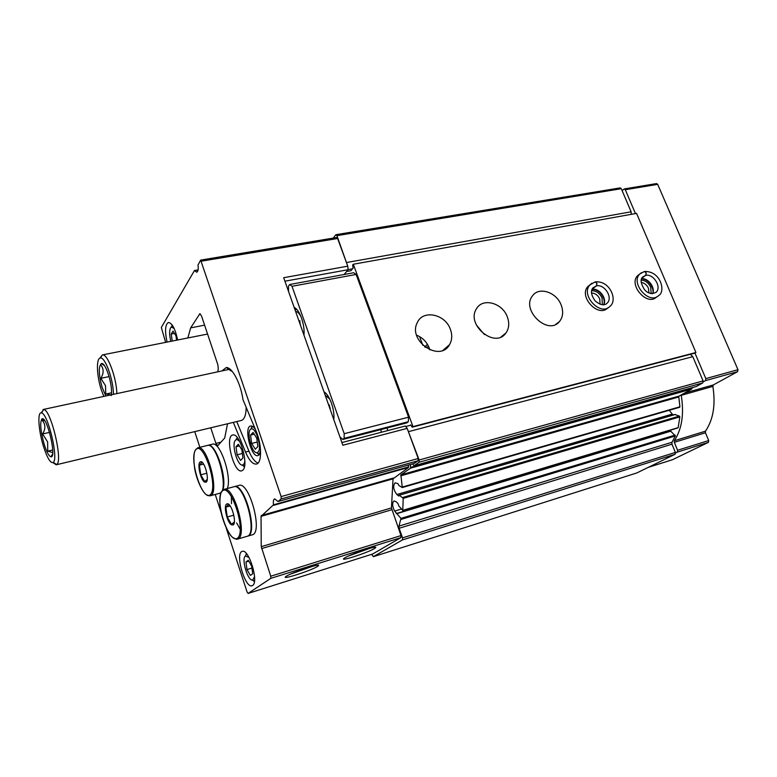 <?xml version="1.0" encoding="UTF-8"?>
<svg xmlns="http://www.w3.org/2000/svg" width="777" height="777" viewBox="0 0 777 777"><rect width="100%" height="100%" fill="white"/><g stroke="black" fill="none" stroke-linecap="round" stroke-linejoin="round"><path stroke-width="1.17" d="M244.833 460.955C244.473 463.558 243.657 464.918 242.366 465.034C237.364 465.879 231.264 443.997 235.441 440.258L235.965 439.84C237.17 439.258 238.558 440.044 240.132 442.22M238.374 444.24L236.014 446.756L237.111 454.817L240.569 460.421L242.958 457.983L241.861 449.854L238.374 444.24M170.833 341.346C169.347 335.198 169.25 330.691 170.561 327.845L171.396 327.03L174.165 328.486M176.602 340.2L175.961 335.81L173.018 331.089L171.212 334.052L172.241 341.064M254.565 576.767L252.603 580.06C247.805 581.235 241.074 558.585 245.425 555.992L249.038 557.488M248.29 560.275L245.959 562.014L246.999 569.57L250.369 575.446L252.719 573.785L251.68 566.161L248.29 560.275M165.618 342.375L161.325 327.457L194.435 270.571L196.717 272.193C198.106 271.61 198.533 269.221 197.999 265.025L200.651 260.101L336.703 237.519L337.616 238.5L346.93 263.898L336.936 235.645L335.742 234.858L333.226 238.102M255.312 429.215C253.584 426.767 251.991 425.699 250.553 426.019C243.512 427.214 251.301 458.177 257.993 455.584L258.964 454.992L260.577 450.767M252.107 426.185L250.864 429.157M256.701 452.7L259.197 454.739M284.916 281.196L348.135 269.706L344.094 274.504M217.754 371.824L218.298 368.929L217.881 364.84L201.505 315.928L199.854 313.753L190.656 327.865L187.869 337.966M241.2 420.503L242.084 420.172C244.697 418.599 246.056 414.326 246.183 407.342M233.323 422.387L245.513 452.049C249.203 460.547 252.875 464.549 256.527 464.044C262.053 463.063 261.888 444.405 256.06 431.002L242.997 399.718C240.724 383.323 232.187 367.142 226.253 367.55L221.94 370.92M236.752 421.571L248.951 451.175C251.816 457.915 254.846 461.888 258.032 463.092M414.18 463.442L418.094 460.751L418.22 458.498L407.187 428.38L342.851 445.24L283.683 277.71L347.756 266.171L346.93 263.898M226.301 528.331L247.096 592.064L248.106 593.424L270.794 578.35L270.765 576.213L261.257 546.649L261.033 516.346L273.504 504.807C273.067 501.427 273.446 499.446 274.65 498.844L278.04 501.515L281.148 498.931L281.128 496.571L200.651 260.101M347.756 266.171L348.135 269.706M380.643 429.662L381.565 432.206M341.899 442.55L405.371 426L407.187 428.38M194.745 431.623L199.864 447.309M215.248 494.463L220.969 512.004M372.678 554.001L400.893 537.645L400.99 535.586L391.443 507.915L393.045 478.846L408.517 467.453L408.537 465.025M317.453 566.462L318.347 565.802C322.183 562.499 291.365 572.562 286.179 576.33C279.186 580.817 310.994 570.736 317.453 566.462M374.359 548.591L375.544 547.736C379.011 544.619 349.067 554.623 344.328 558.177C337.985 562.315 367.424 552.884 374.359 548.591M210.752 427.787L215.899 443.414L217.686 445.804L224.718 437.995L227.515 423.776M242.832 470.153C249.184 465.141 239.578 432.051 232.673 435.033C224.485 436.431 233.984 473.902 241.754 470.813L242.832 470.153M177.642 339.996C175.262 328.924 172.183 323.077 168.424 322.465C165.161 324.485 164.705 331.021 167.055 342.094M252.593 585.479C259.188 582.128 248.679 548.028 242.152 551.427C234.741 553.195 245.192 589.092 252.166 585.703L252.593 585.479M371.727 554.312L373.31 556.691L402.467 539.928L402.564 537.869L399.125 528.273L398.989 526.116L400.961 518.385L394.638 511.081C392.2 506.254 392.006 502.865 394.046 500.893L396.406 501.932L398.174 503.865L398.718 505.846L402.758 510.334L403.224 498.378L399.339 495.211L398.844 496.076L396.824 494.502C393.356 489.724 392.783 485.819 395.104 482.808L398.009 483.663L398.854 485.46L402.292 487.548L400.883 474.883L410.557 468.152L410.499 464.481M396.921 513.364L670.57 431.031L675.378 435.946L671.988 442.259L671.959 444.182L675.378 452.418L675.058 454.283L636.771 472.97L373.31 556.691M669.745 431.284L669.114 430.575M677.573 427.816L678.156 427.651L679.836 416.87L679.419 416.083L674.912 414.578M673.62 414.879L672.202 414.112L396.824 494.502M669.298 410.275L672.202 414.112M679.457 407.265L679.914 406.779L678.797 396.96L400.728 475.835M691.773 387.791L691.724 389.054L679.079 396.095L678.797 396.96M696.143 386.558L414.015 465.744L412.577 463.898M414.015 465.744L419.036 462.257L419.153 460.003L408.012 430.633M696.221 386.548L702.748 382.915L703.107 380.895L692.793 356.672L408.741 431.585M692.793 356.672L690.316 354.312M410.887 425.184L405.769 426.515M447.338 347.445L446.726 347.115M410.023 425.407L410.693 424.893L412.237 427.185L412.985 426.622L353.292 264.248L352.651 265.006L353.117 268.133L350.903 270.726L346.62 271.513M352.535 268.813L348.125 269.609M631.245 214.326L631.128 211.8L346.775 262.49M631.128 211.8L621.289 188.694L620.231 187.888L336.023 234.673M348.601 555.953L369.988 548.261M290.316 574.193L312.869 566.2M171.455 326.942L172.222 325.058M258.003 452.156C262.519 448.455 255.526 425.845 250.903 429.127C246.037 431.138 251.651 453.467 256.828 452.7L258.003 452.156M251.661 443.444L255.293 449.193L257.857 446.6L256.75 438.17L253.079 432.42L250.553 435.101L251.661 443.444L257.265 442.035M254.215 434.197L250.553 435.101M244.405 466.802L242.094 465.025M254.409 581.594L252.457 580.069M246.6 553.807L245.542 555.914L246.377 553.554M245.959 562.014L248.795 561.159M246.999 569.57L251.942 568.055M171.212 334.052L174.475 333.42M236.014 446.756L239.413 445.911M237.111 454.817L242.356 453.486M43.998 443.657C46.455 451.592 48.728 455.982 50.826 456.808C57.245 458.818 46.669 414.238 41.861 419.046C39.86 422.669 40.569 430.866 43.998 443.657M52.729 452.612L47.727 451.136L47.64 441.967L42.609 433.954C45.707 428.787 45.581 424.261 42.24 420.367L44.648 420.716L41.861 419.046M52.904 462.636L56.206 464.792L56.74 464.51C63.209 461.227 50.923 409.401 43.697 409.518L41.152 412.878M43.172 445.435C47.067 457.789 50.408 463.461 53.186 462.451C58.916 459.43 47.883 412.898 41.434 412.917C37.335 411.577 38.403 429.817 43.172 445.435M49.563 432.381L42.609 433.954M52.729 449.97L47.727 451.136M44.134 419.949L43.58 420.075M199.903 462.14L200.864 461.693C204.798 461.305 209.693 480.371 206.109 482.167L204.565 482.061C200.777 480.099 197.154 464.646 199.903 462.14M207.255 479.312L204.73 481.633L200.767 474.786L199.378 465.17L202.069 462.247M197.931 447.785L207.265 445.483C216.851 441.414 229.749 491.627 219.532 493.308L219.357 493.356M207.576 445.415L207.76 445.357C215.472 441.763 227.952 479.458 222.552 490.355M221.299 492.375L219.687 493.259M207.877 445.328L212.296 444.24C219.862 440.714 232.206 476.787 227.331 488.529M203.593 464.102L199.378 465.17M206.876 473.212L200.767 474.786M206.867 481.07L206.332 481.206M226.495 504.137L227.408 503.768C231.595 503.243 236.956 522.853 233.187 524.931L231.323 524.776C227.185 522.406 223.446 506.4 226.495 504.137M234.363 521.959L231.488 524.329L227.243 517.006L225.854 507.128L228.836 504.419M224.184 489.364L233.683 486.829C243.832 482.148 258.09 534.061 247.212 536.285L246.95 536.363M240.278 529.38L236.635 522.863M231.497 503.69L231.391 496.27M234.032 486.742L234.178 486.693C244.347 482.012 258.605 533.916 247.717 536.14L247.339 536.247M234.382 486.635L238.83 485.45C249.087 480.749 263.325 532.536 252.35 534.79L252.088 534.867M230.167 505.944L225.854 507.128M233.828 515.161L227.243 517.006M234.032 523.611L233.43 523.776M425.281 347.338L428.642 346.581M422.834 345.289L419.57 336.596M427.457 344.357L424.65 346.863M328.486 404.574L329.302 404.914L330.138 409.236M298.824 320.59L299.65 320.804L300.408 325.077M386.956 428.03L387.878 430.565M339.87 436.81L342.783 439.481L406.876 422.863L408.333 421.717L408.566 417.181L356.128 274.456L353.661 272.746L289.666 284.499L288.52 286.004L288.539 291.453M703.292 381.847L705.477 380.623L705.837 378.613L694.959 353.098L695.93 352.515L636.557 213.374L353.292 264.248M635.46 213.568L625.3 189.734L624.232 188.928L622.105 190.627M675.524 452.981L677.272 452.127L677.593 450.262L674.3 442.346L705.438 432.77L708.721 440.54L708.381 442.375L672.435 459.722M681.196 394.91L681.235 395.338C684.236 413.918 681.934 429.05 674.339 440.734L674.3 442.346M691.86 388.218L693.472 387.315M684.459 393.104L713.344 384.936L737.596 371.668L737.975 369.687L657.682 184.353L656.614 183.576L624.232 188.928M674.339 440.734L705.487 431.177L705.438 432.77M705.487 431.177C713.296 419.58 715.753 404.652 712.859 386.383L713.344 384.936M416.589 335.159C422.552 337.636 426.758 341.909 429.225 347.97L429.836 349.893M476.34 324.961L484.372 334.528M412.237 427.185L694.959 353.098M412.985 426.622L695.93 352.515M450.378 329.312C452.428 335.004 452.146 340.141 449.514 344.716C439.801 362.733 407.469 340.714 417.298 322.601C422.921 309.353 445.27 314.073 450.378 329.312M507.294 316.812C509.566 323.038 509.11 328.448 505.905 333.032C495.066 349.126 465.452 324.533 476.602 308.576C482.818 297.523 502.418 302.923 507.294 316.812M561.159 304.992C563.597 311.567 563.024 317.094 559.44 321.571C548.028 336.023 520.707 309.887 532.546 295.784C538.947 286.402 556.458 292.142 561.159 304.992M607.876 307.847C598.436 318.22 578.166 296.445 587.956 286.441L590.219 284.615M656.866 296.785L656.507 297.037C647.173 306.672 627.923 284.508 637.8 275.485L639.811 273.99M342.783 439.481L344.114 438.345L344.211 433.702L291.997 286.286L289.666 284.499M291.997 286.286L356.128 274.456M344.114 438.345L408.333 421.717M344.211 433.702L408.566 417.181M333.78 419.561C335.023 410.042 329.623 394.813 324.009 391.899M303.943 335.081C305.108 324.932 299.65 309.537 294.192 307.469M641.239 280.138C645.366 280.448 648.513 282.809 650.679 287.228L651.175 293.628M641.2 282.43C644.386 282.906 646.794 284.838 648.416 288.209L648.96 292.958M591.637 290.734C596.182 290.705 599.65 293.114 602.039 297.95L602.35 304.769M591.511 293.026C595.133 293.152 597.882 295.124 599.747 298.96L600.097 304.263M111.334 394.794C112.937 384.887 105.419 361.528 101.35 363.597C98.397 366.55 98.65 374.465 102.098 387.325L105.818 395.979M111.208 395.619C110.606 394.794 108.79 394.269 105.74 394.056L105.517 385.703L100.835 378.321C103.807 373.436 103.875 369.075 101.029 365.229M116.89 393.589C116.395 377.098 107.391 353.35 102.389 354.934L99.825 358.187M113.442 394.337C113.442 379.691 105.041 356.546 100.369 358.022C96.125 358.119 96.62 375.252 101.097 389.19L103.797 396.416M109.13 376.592L100.835 378.321M111.48 392.822L105.74 394.056M641.851 278.156L645.6 275.408C646.639 273.475 646.289 272.173 644.521 271.503C661.12 270.872 665.792 292.006 658.634 295.561C649.281 305.206 629.992 282.983 639.869 273.941L644.24 271.562C646.105 272.193 646.542 273.475 645.551 275.417L642.676 276.971C640.151 279.196 640.714 283.352 644.366 289.442C647.639 293.473 651.514 294.434 656.021 292.346C662.101 287.325 653.428 273.271 645.6 275.408M641.87 278.117L645.551 275.417M592.142 289.161L596.347 285.926C597.338 283.955 596.979 282.614 595.26 281.915C610.11 280.235 617.87 300.476 610.032 306.255C600.679 316.88 580.089 294.988 589.957 284.897L594.968 281.983C596.794 282.643 597.231 283.964 596.299 285.936L592.958 287.869C590.413 290.773 591.132 295.114 595.133 300.903C600.475 305.225 604.506 305.944 607.235 303.059C613.218 297.591 604.399 283.741 596.347 285.926M592.161 289.112L596.299 285.936M194.716 270.658L198.067 270.085M194.619 270.542L198.086 269.949M199.475 314.044L200.311 313.889M190.656 327.865L204.594 325.155M248.951 451.175L245.513 452.049M201.466 261.159L337.616 238.5M281.128 496.571L418.22 458.498M248.145 593.405L372.805 553.962M270.794 578.35L400.893 537.645M270.765 576.213L400.99 535.586M261.606 548.581L391.744 509.751M261.257 546.649L391.443 507.915M261.033 516.346L393.045 478.846M261.247 515.53L393.356 478.049M273.426 505.371L408.517 467.453M273.504 504.807L408.634 466.899M278.079 501.495L414.287 463.413M281.148 498.931L418.094 460.751M215.899 443.414L221.037 442.142M675.058 454.283L402.467 539.928M675.378 452.418L402.564 537.869M671.959 444.182L399.125 528.273M671.988 442.259L398.989 526.116M675.378 435.946L401.204 519.376M675.164 435.081L400.961 518.385M670.939 431.148L397.222 513.529M396.843 513.412L396.289 513.578M401.243 509.1L394.638 511.081M678.156 427.651L402.758 510.334M679.836 416.87L403.224 498.378M679.419 416.083L402.826 497.455M675.281 414.471L399.339 495.211M679.914 406.779L402.447 487.014M679.079 396.095L400.883 474.883M691.724 389.054L410.557 468.152M691.899 388.364L410.644 467.385M696.279 386.519L414.054 465.724M702.748 382.915L419.036 462.257M703.107 380.895L419.153 460.003M621.289 188.694L336.936 235.645M195.843 449.669C203.312 440.161 218.57 486.703 210.45 494.59C202.661 502.486 188.374 458.255 195.843 449.669M219.532 493.308L210.111 495.843L208.042 495.609C204.069 494.784 197.659 483.634 194.726 469.036C193.366 458.488 193.726 451.981 195.804 449.494L197.814 447.814C207.206 443.784 220.144 494.211 210.111 495.843L206.779 494.93M222.222 491.103C230.584 482.187 246.668 530.895 237.616 538.053C228.914 545.25 213.889 499.067 222.222 491.103M247.212 536.285L237.558 539.102C235.752 538.548 239.034 540.773 232.585 537.412C227.884 533.809 220.979 517.696 219.91 504.564C219.668 494.366 221.319 491.783 222.183 490.86L223.99 489.423C233.955 484.79 248.242 536.936 237.558 539.102L234.625 538.684M221.979 491.113L222.669 490.229M333.469 418.677L333.925 416.132M329.778 399.096L325.174 395.182M303.652 334.246L304.06 331.352M301 316.627C299.252 313.296 297.455 311.587 295.61 311.49M625.3 189.734L657.682 184.353M648.203 467.395L672.6 459.663M677.272 452.127L708.381 442.375M677.593 450.262L708.721 440.54M681.235 395.338L712.859 386.383M705.477 380.623L737.596 371.668M705.837 378.613L737.975 369.687M296.697 309.382L295.085 310.004M325.388 393.045L324.533 393.376M300.077 320.998L299.048 321.212M330.293 408.061L329.769 408.187M641.452 272.698L637.8 275.485M652.631 293.725C655.633 287.811 648.193 277.719 641.588 278.749M591.919 283.236L587.956 286.441M603.807 304.749C607.274 298.455 599.067 287.713 592.055 289.355M194.522 270.503L198.096 269.901M248.106 593.424L372.756 553.982M278.04 501.515L414.238 463.432M677.933 427.923L402.603 510.615M675.067 414.462L399.174 495.182M679.661 407.274L402.292 487.548M231.274 371.076L226.253 367.55M374.592 547.27L375.544 547.736M317.307 565.277L318.347 565.802M171.396 327.03L172.436 325.369M256.828 452.7L259.44 454.409M250.903 429.127L252.428 426.33M242.366 465.034L244.483 466.404M235.965 439.84L237.228 437.548M252.603 580.06L254.467 581.147M52.593 454.089L50.826 456.808M230.021 369.182L43.094 409.518M241.326 420.474L56.206 464.792M53.186 462.451L56.74 464.51M41.434 412.917L43.697 409.518M201.865 462.801L200.864 461.693M206.556 480.254L206.109 482.167M220.027 493.172L220.95 492.929M228.535 504.992L227.408 503.768M233.615 522.911L233.187 524.931M247.717 536.14L252.35 534.79M648.173 467.404L672.542 459.693M559.44 321.571L555.798 324.33M505.905 333.032L501.097 336.888M449.514 344.716L443.094 350.223M104.39 365.578L101.35 363.597M207.576 334.052L102.273 354.953M100.369 358.022L102.389 354.934M652.495 293.735C654.768 291.317 650.398 279.03 641.54 278.894M605.701 309.401L607.75 307.915M603.71 304.759C605.001 301.058 603.836 297.086 600.223 292.832C597.698 290.413 594.959 289.297 592.006 289.481"/></g></svg>
